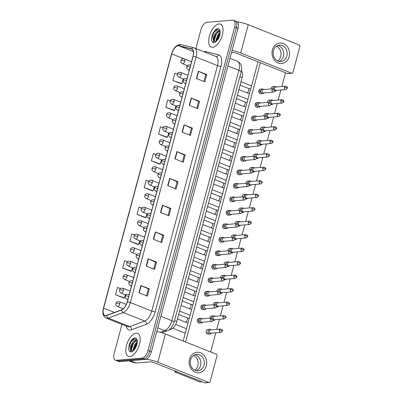 <?xml version="1.0" encoding="UTF-8"?>
<svg xmlns="http://www.w3.org/2000/svg" width="403" height="403" viewBox="0 0 403 403"><rect width="100%" height="100%" fill="white"/><g stroke="black" fill="none" stroke-linecap="round" stroke-linejoin="round"><path stroke-width="0.6" d="M241.367 71.044A7.728 3.748 111.7 0 1 242.112 77.618L176.751 321.549A7.728 3.748 111.7 0 1 171.471 329.024L168.736 330.042M129.867 356.539A12.367 5.995 -68.3 0 0 139.07 345.688A12.367 5.995 -68.3 0 0 137.569 333.362A12.367 5.995 -68.3 0 0 136.128 333.16A12.367 5.995 -68.3 0 0 126.925 344.011A12.367 5.995 -68.3 0 0 128.426 356.338A12.367 5.995 -68.3 0 0 129.867 356.539A12.367 5.995 -68.3 0 0 139.07 345.688A12.367 5.995 -68.3 0 0 137.569 333.362A12.367 5.995 -68.3 0 0 136.128 333.16A12.367 5.995 -68.3 0 0 126.925 344.011A12.367 5.995 -68.3 0 0 128.426 356.338A12.367 5.995 -68.3 0 0 129.867 356.539M212.729 47.292A12.367 5.995 -68.3 0 0 221.932 36.441A12.367 5.995 -68.3 0 0 220.431 24.115A12.367 5.995 -68.3 0 0 218.99 23.913A12.367 5.995 -68.3 0 0 209.787 34.764A12.367 5.995 -68.3 0 0 211.288 47.091A12.367 5.995 -68.3 0 0 212.729 47.292A12.367 5.995 -68.3 0 0 221.932 36.441A12.367 5.995 -68.3 0 0 220.431 24.115A12.367 5.995 -68.3 0 0 218.99 23.913A12.367 5.995 -68.3 0 0 209.787 34.764A12.367 5.995 -68.3 0 0 211.288 47.091A12.367 5.995 -68.3 0 0 212.729 47.292M105.848 315.549A8.241 3.995 111.7 0 1 104.891 315.418A8.241 3.995 111.7 0 1 103.611 308.124L171.728 53.906A8.241 3.995 111.7 0 1 178.861 45.806L191.475 49.02A8.241 3.995 111.7 0 1 191.712 49.095A8.241 3.995 111.7 0 1 192.992 56.39L127.222 301.847A8.241 3.995 111.7 0 1 121.59 309.821L106.629 315.368A8.241 3.995 111.7 0 1 105.848 315.549M105.798 315.745A8.448 4.095 -68.3 0 0 106.599 315.559L121.56 310.013A8.448 4.095 -68.3 0 0 127.333 301.837L193.102 56.38A8.448 4.095 -68.3 0 0 191.546 48.823L178.932 45.61A8.448 4.095 -68.3 0 0 171.618 53.916L103.5 308.134A8.448 4.095 -68.3 0 0 105.798 315.745M121.958 324.425L114.21 353.34A7.728 3.748 -68.3 0 0 115.409 360.176L117.082 360.841A7.728 3.748 -68.3 0 0 117.978 360.967L143.664 358.796A7.728 3.748 -68.3 0 0 149.679 351.149L236.324 27.777A7.728 3.748 -68.3 0 0 235.125 20.941A7.728 3.748 -68.3 0 0 234.224 20.815M177.37 74.081L174.872 73.21L172.912 80.514L181.305 83.789M170.202 100.871L167.693 99.994L165.739 107.304L174.126 110.573M163.054 127.665L160.515 126.784L158.56 134.088L166.948 137.358M155.916 154.465L153.341 153.568L151.382 160.873L159.774 164.142M120.497 288.553L117.454 287.495L115.495 294.8L123.887 298.069M127.539 261.723L124.633 260.706L122.673 268.015L131.066 271.284M134.607 234.899L131.806 233.921L129.852 241.226L138.239 244.5M141.695 208.079L138.985 207.137L137.03 214.441L145.418 217.716M148.798 181.269L146.163 180.353L144.203 187.657L152.596 190.926M115.409 360.176A7.728 3.748 -68.3 0 0 116.306 360.302L141.987 358.131A7.728 3.748 -68.3 0 0 148.002 350.484L234.647 27.112A7.728 3.748 -68.3 0 0 233.448 20.276A7.728 3.748 -68.3 0 0 232.551 20.15L206.87 22.321A7.728 3.748 -68.3 0 0 200.855 29.968L195.878 48.536M184.04 124.794L192.412 128.124L190.453 135.428L182.08 132.098L184.04 124.794A2.06 0.423 -165 0 1 184.312 124.91L182.358 132.209M191.213 98.01L199.591 101.339L197.631 108.644L189.259 105.314L191.213 98.01A2.06 0.423 -165 0 1 191.49 98.125L189.536 105.425M198.392 71.225L206.764 74.555L204.81 81.859L196.432 78.53L198.392 71.225A2.06 0.423 -165 0 1 198.664 71.341L196.709 78.64M162.505 205.152L170.882 208.482L168.922 215.786L160.55 212.457L162.505 205.152A2.06 0.423 -165 0 1 162.782 205.268L160.827 212.562M155.331 231.937L163.704 235.266L161.744 242.571L153.372 239.241L155.331 231.937A2.06 0.423 -165 0 1 155.603 232.052L153.649 239.352M148.153 258.721L156.525 262.051L154.571 269.355L146.193 266.025L148.153 258.721A2.06 0.423 -165 0 1 148.425 258.837L146.47 266.136M140.974 285.505L149.347 288.835L147.392 296.14L139.02 292.81L140.974 285.505A2.06 0.423 -165 0 1 141.251 285.621L139.292 292.921M176.862 151.578L185.234 154.908L183.279 162.213L174.902 158.883L176.862 151.578A2.06 0.423 -165 0 1 177.134 151.694L175.179 158.994M169.683 178.363L178.055 181.698L176.101 189.002L167.729 185.667L169.683 178.363A2.06 0.423 -165 0 1 169.96 178.484L168.001 185.778M178.055 181.698L177.078 181.778M175.234 188.654L177.083 181.758L169.96 178.484M185.234 154.908L184.257 154.994M182.413 161.87L184.262 154.974L177.134 151.694M149.347 288.835L148.369 288.921M146.526 295.797L148.375 288.896L141.251 285.621M156.525 262.051L155.548 262.131M153.704 269.013L155.553 262.111L148.425 258.837M163.704 235.266L162.721 235.347M160.883 242.228L162.726 235.327L155.603 232.052M170.882 208.482L169.9 208.563M168.056 215.439L169.905 208.542L162.782 205.268M206.764 74.555L205.787 74.636M203.943 81.517L205.792 74.615L198.664 71.341M199.591 101.339L198.608 101.42M196.765 108.301L198.614 101.4L191.49 98.125M192.412 128.124L191.43 128.209M189.586 135.086L191.435 128.184L184.312 124.91M144.203 187.657L153.16 190.78L152.495 190.957M154.223 186.806L153.16 190.78M137.03 214.441L145.987 217.565L145.317 217.741M146.994 213.786L145.987 217.565M129.852 241.226L138.808 244.349L138.143 244.525M139.765 240.767L138.808 244.349M122.673 268.015L131.63 271.133L130.965 271.31M132.537 267.748L131.63 271.133M115.495 294.8L124.451 297.918L123.786 298.094M125.308 294.729L124.451 297.918M151.382 160.873L160.339 163.991L159.674 164.167M161.457 159.825L160.339 163.991M158.56 134.088L167.517 137.206L166.852 137.383M168.686 132.849L167.517 137.206M165.739 107.304L174.69 110.422L174.025 110.598M175.915 105.868L174.69 110.422M172.912 80.514L181.869 83.638L181.204 83.814M183.143 78.887L181.869 83.638M145.337 359.461A7.728 3.748 -68.3 0 0 151.352 351.814L237.997 28.447A7.728 3.748 -68.3 0 0 236.798 21.606L235.125 20.941A7.728 3.748 -68.3 0 1 236.324 27.777L149.679 351.149A7.728 3.748 -68.3 0 1 143.664 358.796L117.978 360.967A7.728 3.748 -68.3 0 1 117.082 360.841L118.759 361.511A7.728 3.748 -68.3 0 0 119.656 361.632L145.337 359.461L141.987 358.131M211.207 329.82L211.162 329.785A2.317 1.97 85.2 0 0 210.573 329.412A2.317 1.97 85.2 0 0 209.792 329.296A2.317 1.97 85.2 0 0 208.104 330.858A2.317 1.97 85.2 0 0 209.399 333.8A2.317 1.97 85.2 0 0 210.18 333.916A2.317 1.97 85.2 0 0 211.454 333.205L211.489 333.16M219.358 330.158A1.672 1.426 85.2 0 1 220.577 329.029L210.658 329.871A1.672 1.426 85.2 0 0 210.94 333.205L220.859 332.369L222.335 331.13A1.672 0.343 15 0 0 221.6 330.626A1.672 0.343 -165 0 0 219.358 330.158A1.672 1.426 85.2 0 0 220.859 332.369M202.377 318.849L202.336 318.808A2.317 1.97 85.2 0 0 201.747 318.441A2.317 1.97 85.2 0 0 200.966 318.32A2.317 1.97 85.2 0 0 199.198 320.335A2.317 1.97 85.2 0 0 200.573 322.823A2.317 1.97 85.2 0 0 201.354 322.939A2.317 1.97 85.2 0 0 202.623 322.229L202.659 322.183M210.532 319.181A1.672 1.426 85.2 0 1 211.751 318.058L201.827 318.894A1.672 1.426 85.2 0 0 202.11 322.229L212.033 321.393L213.509 320.158A1.672 0.343 15 0 0 212.769 319.65A1.672 0.343 -165 0 0 210.532 319.181A1.672 1.426 85.2 0 0 212.033 321.393M214.819 316.335L214.779 316.295A2.317 1.97 85.2 0 0 214.189 315.927A2.317 1.97 85.2 0 0 213.409 315.806A2.317 1.97 85.2 0 0 211.716 317.368A2.317 1.97 85.2 0 0 211.63 318.068M222.975 316.667A1.672 1.426 85.2 0 0 224.476 318.879L225.952 317.645A1.672 0.343 15 0 0 225.212 317.136A1.672 0.343 -165 0 0 222.975 316.667A1.672 1.426 85.2 0 1 224.194 315.539L214.27 316.38A1.672 1.426 85.2 0 0 213.056 318.521M213.514 319.317A1.672 1.426 85.2 0 0 214.552 319.715L224.476 318.879M213.419 320.415A2.317 1.97 85.2 0 0 213.797 320.425A2.317 1.97 85.2 0 0 215.066 319.715L215.101 319.67M218.436 302.844L218.391 302.804A2.317 1.97 85.2 0 0 217.801 302.436A2.317 1.97 85.2 0 0 217.021 302.315A2.317 1.97 85.2 0 0 215.333 303.877A2.317 1.97 85.2 0 0 215.242 304.577M226.587 303.177A1.672 1.426 85.2 0 0 228.088 305.388L229.564 304.154A1.672 0.343 15 0 0 228.828 303.645A1.672 0.343 -165 0 0 226.587 303.177A1.672 1.426 85.2 0 1 227.806 302.049L217.887 302.89A1.672 1.426 85.2 0 0 216.673 305.031M217.131 305.832A1.672 1.426 85.2 0 0 218.169 306.225L228.088 305.388M217.031 306.925A2.317 1.97 85.2 0 0 217.413 306.935A2.317 1.97 85.2 0 0 218.683 306.225L218.718 306.179M222.048 289.354L222.008 289.314A2.317 1.97 85.2 0 0 221.418 288.946A2.317 1.97 85.2 0 0 220.637 288.825A2.317 1.97 85.2 0 0 218.945 290.387A2.317 1.97 85.2 0 0 218.859 291.087M230.204 289.686A1.672 1.426 85.2 0 0 231.705 291.898L233.181 290.664A1.672 0.343 15 0 0 232.44 290.155A1.672 0.343 -165 0 0 230.204 289.686A1.672 1.426 85.2 0 1 231.423 288.558L221.499 289.399A1.672 1.426 85.2 0 0 220.285 291.54M220.748 292.341A1.672 1.426 85.2 0 0 221.781 292.734L231.705 291.898M220.648 293.434A2.317 1.97 85.2 0 0 221.025 293.444A2.317 1.97 85.2 0 0 222.295 292.734L222.33 292.689M225.665 275.864L225.62 275.823A2.317 1.97 85.2 0 0 225.03 275.456A2.317 1.97 85.2 0 0 224.249 275.335A2.317 1.97 85.2 0 0 222.562 276.896A2.317 1.97 85.2 0 0 222.471 277.596M233.816 276.196A1.672 1.426 85.2 0 0 235.322 278.408L236.798 277.173A1.672 0.343 15 0 0 236.057 276.665A1.672 0.343 -165 0 0 233.816 276.196A1.672 1.426 85.2 0 1 235.04 275.073L225.116 275.909A1.672 1.426 85.2 0 0 223.902 278.05M224.36 278.851A1.672 1.426 85.2 0 0 225.398 279.244L235.322 278.408M224.259 279.944A2.317 1.97 85.2 0 0 224.642 279.954A2.317 1.97 85.2 0 0 225.912 279.244L225.947 279.198M205.993 305.358L205.948 305.318A2.317 1.97 85.2 0 0 205.359 304.95A2.317 1.97 85.2 0 0 204.578 304.829A2.317 1.97 85.2 0 0 202.81 306.844A2.317 1.97 85.2 0 0 204.185 309.333A2.317 1.97 85.2 0 0 204.971 309.449A2.317 1.97 85.2 0 0 206.24 308.738L206.276 308.693M214.144 305.691A1.672 1.426 85.2 0 1 215.368 304.567L205.444 305.403A1.672 1.426 85.2 0 0 205.726 308.738L215.645 307.902L217.126 306.668A1.672 0.343 15 0 0 216.386 306.159A1.672 0.343 -165 0 0 214.144 305.691A1.672 1.426 85.2 0 0 215.645 307.902M209.605 291.868L209.565 291.827A2.317 1.97 85.2 0 0 208.976 291.46A2.317 1.97 85.2 0 0 208.195 291.339A2.317 1.97 85.2 0 0 206.427 293.354A2.317 1.97 85.2 0 0 207.802 295.842A2.317 1.97 85.2 0 0 208.583 295.963A2.317 1.97 85.2 0 0 209.852 295.248L209.887 295.203M217.761 292.2A1.672 1.426 85.2 0 1 218.98 291.077L209.056 291.913A1.672 1.426 85.2 0 0 209.338 295.253L219.262 294.412L220.738 293.177A1.672 0.343 15 0 0 219.998 292.669A1.672 0.343 -165 0 0 217.761 292.2A1.672 1.426 85.2 0 0 219.262 294.412M213.222 278.377L213.182 278.342A2.317 1.97 85.2 0 0 212.593 277.969A2.317 1.97 85.2 0 0 211.807 277.848A2.317 1.97 85.2 0 0 210.039 279.863A2.317 1.97 85.2 0 0 211.414 282.352A2.317 1.97 85.2 0 0 212.2 282.473A2.317 1.97 85.2 0 0 213.469 281.757L213.504 281.712M221.373 278.715A1.672 1.426 85.2 0 1 222.597 277.586L212.673 278.423A1.672 1.426 85.2 0 0 212.955 281.762L222.879 280.921L224.355 279.687A1.672 0.343 15 0 0 223.615 279.178A1.672 0.343 -165 0 0 221.373 278.715A1.672 1.426 85.2 0 0 222.879 280.921M131.741 344.036A5.823 2.821 -68.3 0 0 131.927 350.675L132.255 350.776C132.406 351.275 133.448 350.237 135.398 347.658C136.783 344.852 137.272 342.555 136.864 340.767L134.834 338.676L130.285 342.303L129.167 344.656L128.728 349.824L129.252 350.751C130.421 351.93 131.489 350.806 130.496 349.633C130.234 348.142 130.648 346.273 131.741 344.036C133.061 341.608 134.567 340.283 136.269 340.061L136.627 340.082M133.252 350.298L133.181 349.245L135.101 343.915L137 341.88M133.841 349.779L134.028 348.147L135.408 344.741L136.97 342.726M131.927 350.675L131.187 348.449L132.748 343.683L136.733 340.339M129.167 344.656L130.35 342.187M131.323 347.305L132.859 343.502M133.982 348.358L135.519 344.56M128.728 349.824L128.663 348.761L131.03 341.759L133.695 338.893M131.323 349.764L133.685 342.817L135.116 341.009M134.103 349.507L136.939 343.039M214.603 34.789A5.823 2.821 -68.3 0 0 214.789 41.428L215.121 41.529C215.267 42.028 216.315 40.99 218.26 38.411C219.645 35.6 220.134 33.308 219.726 31.52L217.696 29.429L213.147 33.051L212.028 35.409L211.59 40.577L212.119 41.504C213.288 42.683 214.351 41.559 213.358 40.381C213.096 38.89 213.509 37.026 214.603 34.789C215.922 32.361 217.429 31.031 219.131 30.809L219.489 30.83M216.119 41.051L216.043 39.998L217.963 34.668L219.862 32.633M216.708 40.532L216.89 38.9L218.27 35.494L219.831 33.479M214.789 41.428L214.048 39.202L215.61 34.436L219.595 31.091M212.028 35.409L213.212 32.94M214.184 38.053L215.721 34.255M216.844 39.111L218.381 35.313M211.59 40.577L211.525 39.514L213.892 32.512L216.557 29.646M214.184 40.517L216.552 33.57L217.978 31.761M216.965 40.26L219.801 33.787M206.291 365.853A10.302 8.76 -94.8 0 1 195.309 372.261A10.302 8.76 -94.8 0 1 189.546 359.194A10.302 8.76 -94.8 0 1 200.528 352.781A10.302 8.76 -94.8 0 1 206.291 365.853M190.594 359.909A8.241 7.007 85.2 0 0 197.989 370.79A8.241 7.007 85.2 0 0 203.994 365.239A8.241 7.007 85.2 0 0 196.599 354.363A8.241 7.007 85.2 0 0 190.594 359.909M200.563 365.531A8.241 7.007 -94.8 0 1 196.251 370.684A8.241 7.007 -94.8 0 0 200.563 365.531A8.241 7.007 -94.8 0 0 194.906 354.761A8.241 7.007 -94.8 0 1 200.563 365.531M145.931 359.34A10.302 2.121 15 0 1 157.835 362.206L208.704 382.442A1.29 1.093 85.2 0 0 210.079 381.641L216.995 355.829A1.29 1.093 85.2 0 0 216.275 354.197L165.401 333.961L157.835 362.206M156.787 331.523A10.302 2.121 15 0 1 165.401 333.961M209.142 382.507L205.087 382.85A1.29 1.093 -94.8 0 1 204.648 382.785L153.78 362.549A2.574 0.529 -165 0 0 150.334 361.834L136.199 363.027A1.29 0.625 111.7 0 1 136.088 363.017L131.705 361.899A1.29 0.625 111.7 0 1 131.665 361.889A1.29 0.625 111.7 0 1 131.63 361.874M289.158 56.606A10.302 8.76 -94.8 0 1 278.171 63.014A10.302 8.76 -94.8 0 1 272.408 49.947A10.302 8.76 -94.8 0 1 283.39 43.534A10.302 8.76 -94.8 0 1 289.158 56.606M273.456 50.662A8.241 7.007 85.2 0 0 280.851 61.543A8.241 7.007 85.2 0 0 286.855 55.992A8.241 7.007 85.2 0 0 279.465 45.116A8.241 7.007 85.2 0 0 273.456 50.662M283.425 56.284A8.241 7.007 -94.8 0 1 279.113 61.437A8.241 7.007 -94.8 0 0 283.425 56.284A8.241 7.007 -94.8 0 0 277.768 45.509A8.241 7.007 -94.8 0 1 283.425 56.284M232.083 50.521A10.302 2.121 15 0 1 240.697 52.959L291.57 73.195A1.29 1.093 85.2 0 0 292.941 72.394L299.857 46.582A1.29 1.093 85.2 0 0 299.137 44.95L248.263 24.714L240.697 52.959M237.337 21.933A10.302 2.121 15 0 1 248.263 24.714M292.004 73.26L287.949 73.603A1.29 1.093 -94.8 0 1 287.515 73.537L236.642 53.302A2.574 0.529 -165 0 0 233.196 52.586L231.493 52.728M262.801 93.612L260.897 93.773A2.317 1.97 -94.8 0 1 258.817 90.71A2.317 1.97 -94.8 0 1 260.509 89.154L262.413 88.992A2.317 1.97 85.2 0 0 260.645 91.002A2.317 1.97 85.2 0 0 262.021 93.491A2.317 1.97 85.2 0 0 262.801 93.612A2.317 1.97 85.2 0 0 264.076 92.897L264.106 92.856M259.189 107.102L257.28 107.263A2.317 1.97 -94.8 0 1 255.205 104.201A2.317 1.97 -94.8 0 1 256.892 102.639L258.797 102.483A2.317 1.97 85.2 0 0 257.028 104.493A2.317 1.97 85.2 0 0 258.409 106.981A2.317 1.97 85.2 0 0 259.189 107.102A2.317 1.97 85.2 0 0 260.459 106.387L260.494 106.347M255.573 120.593L253.668 120.754A2.317 1.97 -94.8 0 1 251.588 117.691A2.317 1.97 -94.8 0 1 253.275 116.129L255.185 115.968A2.317 1.97 85.2 0 0 253.416 117.983A2.317 1.97 85.2 0 0 254.792 120.472A2.317 1.97 85.2 0 0 255.573 120.593A2.317 1.97 85.2 0 0 256.842 119.877L256.877 119.832M251.961 134.083L250.051 134.244A2.317 1.97 -94.8 0 1 247.976 131.182A2.317 1.97 -94.8 0 1 249.664 129.62L251.568 129.459A2.317 1.97 85.2 0 0 249.8 131.474A2.317 1.97 85.2 0 0 251.175 133.962A2.317 1.97 85.2 0 0 251.961 134.083A2.317 1.97 85.2 0 0 253.23 133.368L253.265 133.322M248.344 147.569L246.44 147.73A2.317 1.97 -94.8 0 1 244.359 144.672A2.317 1.97 -94.8 0 1 246.047 143.11L247.956 142.949A2.317 1.97 85.2 0 0 246.188 144.964A2.317 1.97 85.2 0 0 247.563 147.453A2.317 1.97 85.2 0 0 248.344 147.569A2.317 1.97 85.2 0 0 249.613 146.858L249.648 146.813M244.732 161.059L242.823 161.22A2.317 1.97 -94.8 0 1 240.747 158.162A2.317 1.97 -94.8 0 1 242.435 156.601L244.339 156.44A2.317 1.97 85.2 0 0 242.571 158.455A2.317 1.97 85.2 0 0 243.946 160.943A2.317 1.97 85.2 0 0 244.732 161.059A2.317 1.97 85.2 0 0 246.001 160.349L246.037 160.303M271.169 88.897A2.317 1.97 -94.8 0 1 271.259 88.197A2.317 1.97 -94.8 0 1 272.947 86.635L274.856 86.474A2.317 1.97 85.2 0 0 273.169 88.035A2.317 1.97 85.2 0 0 273.078 88.736M267.557 102.387A2.317 1.97 -94.8 0 1 267.647 101.687A2.317 1.97 -94.8 0 1 269.335 100.125L271.239 99.964A2.317 1.97 85.2 0 0 269.552 101.526A2.317 1.97 85.2 0 0 269.461 102.226M263.94 115.878A2.317 1.97 -94.8 0 1 264.03 115.177A2.317 1.97 -94.8 0 1 265.718 113.616L267.627 113.455A2.317 1.97 85.2 0 0 265.935 115.016A2.317 1.97 85.2 0 0 265.849 115.716M260.328 129.368A2.317 1.97 -94.8 0 1 260.419 128.668A2.317 1.97 -94.8 0 1 262.106 127.106L264.01 126.945A2.317 1.97 85.2 0 0 262.323 128.507A2.317 1.97 85.2 0 0 262.232 129.207M256.711 142.858A2.317 1.97 -94.8 0 1 256.802 142.158A2.317 1.97 -94.8 0 1 258.489 140.597L260.398 140.435A2.317 1.97 85.2 0 0 258.706 141.997A2.317 1.97 85.2 0 0 258.62 142.697M253.099 156.349A2.317 1.97 -94.8 0 1 253.185 155.649A2.317 1.97 -94.8 0 1 254.877 154.087L256.782 153.926A2.317 1.97 85.2 0 0 255.094 155.487A2.317 1.97 85.2 0 0 255.003 156.188M241.115 174.549L239.211 174.711A2.317 1.97 -94.8 0 1 237.13 171.653A2.317 1.97 -94.8 0 1 238.818 170.091L240.727 169.93A2.317 1.97 85.2 0 0 238.959 171.945A2.317 1.97 85.2 0 0 240.334 174.434A2.317 1.97 85.2 0 0 241.115 174.549A2.317 1.97 85.2 0 0 242.384 173.839L242.42 173.794M237.503 188.04L235.594 188.201A2.317 1.97 -94.8 0 1 233.513 185.143A2.317 1.97 -94.8 0 1 235.206 183.582L237.11 183.42A2.317 1.97 85.2 0 0 235.342 185.435A2.317 1.97 85.2 0 0 236.717 187.924A2.317 1.97 85.2 0 0 237.503 188.04A2.317 1.97 85.2 0 0 238.772 187.33L238.808 187.284M233.886 201.53L231.982 201.691A2.317 1.97 -94.8 0 1 229.901 198.634A2.317 1.97 -94.8 0 1 231.589 197.072L233.493 196.911A2.317 1.97 85.2 0 0 231.73 198.921A2.317 1.97 85.2 0 0 233.105 201.414A2.317 1.97 85.2 0 0 233.886 201.53A2.317 1.97 85.2 0 0 235.156 200.82L235.191 200.775M230.269 215.021L228.365 215.182A2.317 1.97 -94.8 0 1 226.285 212.124A2.317 1.97 -94.8 0 1 227.977 210.562L229.881 210.401A2.317 1.97 85.2 0 0 228.113 212.411A2.317 1.97 85.2 0 0 229.488 214.9A2.317 1.97 85.2 0 0 230.269 215.021A2.317 1.97 85.2 0 0 231.544 214.31L231.579 214.265M226.657 228.511L224.753 228.672A2.317 1.97 -94.8 0 1 222.673 225.615A2.317 1.97 -94.8 0 1 224.36 224.053L226.264 223.892A2.317 1.97 85.2 0 0 224.496 225.902A2.317 1.97 85.2 0 0 225.876 228.39A2.317 1.97 85.2 0 0 226.657 228.511A2.317 1.97 85.2 0 0 227.927 227.801L227.962 227.755M249.482 169.834A2.317 1.97 -94.8 0 1 249.573 169.139A2.317 1.97 -94.8 0 1 251.26 167.577L253.17 167.416A2.317 1.97 85.2 0 0 251.477 168.978A2.317 1.97 85.2 0 0 251.391 169.678M245.87 183.325A2.317 1.97 -94.8 0 1 245.956 182.63A2.317 1.97 -94.8 0 1 247.649 181.068L249.553 180.907A2.317 1.97 85.2 0 0 247.865 182.468A2.317 1.97 85.2 0 0 247.774 183.164M242.253 196.815A2.317 1.97 -94.8 0 1 242.344 196.115A2.317 1.97 -94.8 0 1 244.032 194.558L245.936 194.397A2.317 1.97 85.2 0 0 244.248 195.954A2.317 1.97 85.2 0 0 244.158 196.654M238.641 210.306A2.317 1.97 -94.8 0 1 238.727 209.605A2.317 1.97 -94.8 0 1 240.42 208.049L242.324 207.888A2.317 1.97 85.2 0 0 240.636 209.444A2.317 1.97 85.2 0 0 240.546 210.144M235.025 223.796A2.317 1.97 -94.8 0 1 235.115 223.096A2.317 1.97 -94.8 0 1 236.803 221.534L238.707 221.378A2.317 1.97 85.2 0 0 237.019 222.935A2.317 1.97 85.2 0 0 236.929 223.635M223.04 242.001L221.136 242.163A2.317 1.97 -94.8 0 1 219.056 239.105A2.317 1.97 -94.8 0 1 220.743 237.543L222.652 237.382A2.317 1.97 85.2 0 0 220.884 239.392A2.317 1.97 85.2 0 0 222.26 241.881A2.317 1.97 85.2 0 0 223.04 242.001A2.317 1.97 85.2 0 0 224.31 241.291L224.345 241.246M219.428 255.492L217.519 255.653A2.317 1.97 -94.8 0 1 215.444 252.59A2.317 1.97 -94.8 0 1 217.131 251.034L219.036 250.873A2.317 1.97 85.2 0 0 217.267 252.883A2.317 1.97 85.2 0 0 218.643 255.371A2.317 1.97 85.2 0 0 219.428 255.492A2.317 1.97 85.2 0 0 220.698 254.777L220.733 254.736M215.812 268.982L213.907 269.144A2.317 1.97 -94.8 0 1 211.827 266.081A2.317 1.97 -94.8 0 1 213.514 264.524L215.424 264.363A2.317 1.97 85.2 0 0 213.655 266.373A2.317 1.97 85.2 0 0 215.031 268.861A2.317 1.97 85.2 0 0 215.812 268.982A2.317 1.97 85.2 0 0 217.081 268.267L217.116 268.227M231.408 237.286A2.317 1.97 -94.8 0 1 231.498 236.586A2.317 1.97 -94.8 0 1 233.186 235.025L235.095 234.863A2.317 1.97 85.2 0 0 233.408 236.425A2.317 1.97 85.2 0 0 233.317 237.125M227.796 250.777A2.317 1.97 -94.8 0 1 227.886 250.077A2.317 1.97 -94.8 0 1 229.574 248.515L231.478 248.354A2.317 1.97 85.2 0 0 229.791 249.915A2.317 1.97 85.2 0 0 229.7 250.616M212.2 282.473L210.29 282.634A2.317 1.97 -94.8 0 1 208.215 279.571A2.317 1.97 -94.8 0 1 209.903 278.01L211.807 277.848M208.583 295.963L206.679 296.124A2.317 1.97 -94.8 0 1 204.598 293.062A2.317 1.97 -94.8 0 1 206.286 291.5L208.195 291.339M204.971 309.449L203.062 309.61A2.317 1.97 -94.8 0 1 200.981 306.552A2.317 1.97 -94.8 0 1 202.674 304.99L204.578 304.829M220.567 277.758A2.317 1.97 -94.8 0 1 220.658 277.057A2.317 1.97 -94.8 0 1 222.345 275.496L224.249 275.335M216.95 291.248A2.317 1.97 -94.8 0 1 217.041 290.548A2.317 1.97 -94.8 0 1 218.728 288.986L220.637 288.825M213.338 304.739A2.317 1.97 -94.8 0 1 213.424 304.038A2.317 1.97 -94.8 0 1 215.116 302.477L217.021 302.315M209.721 318.229A2.317 1.97 -94.8 0 1 209.812 317.529A2.317 1.97 -94.8 0 1 211.499 315.967L213.409 315.806M224.179 264.267A2.317 1.97 -94.8 0 1 224.27 263.567A2.317 1.97 -94.8 0 1 225.957 262.005L227.866 261.844A2.317 1.97 85.2 0 0 226.174 263.406A2.317 1.97 85.2 0 0 226.088 264.106M201.354 322.939L199.45 323.1A2.317 1.97 -94.8 0 1 197.369 320.042A2.317 1.97 -94.8 0 1 199.057 318.481L200.966 318.32M210.18 333.916L208.275 334.077A2.317 1.97 -94.8 0 1 206.195 331.019A2.317 1.97 -94.8 0 1 207.888 329.458L209.792 329.296M207.263 332.747A2.317 1.97 -94.8 0 1 206.87 333.558M276.468 46.209A8.241 7.007 -94.8 0 1 280.72 56.511A8.241 7.007 -94.8 0 1 277.712 60.964M193.606 355.456A8.241 7.007 -94.8 0 1 197.858 365.758A8.241 7.007 -94.8 0 1 194.851 370.216M255.593 103.39A2.317 1.97 -94.8 0 1 256.268 105.929M248.364 130.371A2.317 1.97 -94.8 0 1 249.039 132.909M241.135 157.351A2.317 1.97 -94.8 0 1 241.81 159.89M233.906 184.332A2.317 1.97 -94.8 0 1 234.581 186.871M226.677 211.308A2.317 1.97 -94.8 0 1 227.352 213.852M215.832 251.779A2.317 1.97 -94.8 0 1 216.507 254.318M208.603 278.76A2.317 1.97 -94.8 0 1 209.278 281.299M201.374 305.741A2.317 1.97 -94.8 0 1 202.049 308.28M197.762 319.231A2.317 1.97 -94.8 0 1 198.432 321.77M202.145 381.787L200.004 381.968L174.882 371.979L175.129 371.042M183.174 341.029L257.996 61.795M204.991 292.251A2.317 1.97 -94.8 0 1 205.661 294.789M212.22 265.27A2.317 1.97 -94.8 0 1 212.895 267.809M219.449 238.289A2.317 1.97 -94.8 0 1 220.124 240.828M223.061 224.798A2.317 1.97 -94.8 0 1 223.736 227.337M230.289 197.823A2.317 1.97 -94.8 0 1 230.964 200.362M237.523 170.842A2.317 1.97 -94.8 0 1 238.193 173.381M244.752 143.861A2.317 1.97 -94.8 0 1 245.422 146.4M251.981 116.88A2.317 1.97 -94.8 0 1 252.656 119.419M259.21 89.899A2.317 1.97 -94.8 0 1 259.885 92.438M285.505 72.736L281.808 86.534M280.886 89.975L278.191 100.025M277.269 103.465L274.579 113.515M273.657 116.951L270.962 127.005M270.04 130.441L267.345 140.496M266.428 143.931L263.733 153.986M262.811 157.422L260.116 167.477M259.194 170.912L256.504 180.962M255.583 184.403L252.888 194.453M251.966 197.893L249.276 207.943M248.354 211.384L245.659 221.433M244.737 224.874L242.047 234.924M241.125 238.364L238.43 248.414M237.508 251.855L234.818 261.905M233.896 265.345L231.201 275.395M230.279 278.831L227.584 288.886M226.667 292.321L223.972 302.376M223.05 305.812L220.355 315.866M219.434 319.302L216.743 329.357M215.822 332.792L210.683 351.97M185.561 341.981L260.383 62.747M174.882 371.979L177.023 371.798M229.277 262.373L229.236 262.333A2.317 1.97 85.2 0 0 228.647 261.965A2.317 1.97 85.2 0 0 227.866 261.844M237.432 262.706A1.672 1.426 85.2 0 0 238.934 264.917L240.41 263.683A1.672 0.343 15 0 0 239.669 263.174A1.672 0.343 -165 0 0 237.432 262.706A1.672 1.426 85.2 0 1 238.652 261.582L228.728 262.418A1.672 1.426 85.2 0 0 227.514 264.559M227.977 265.36A1.672 1.426 85.2 0 0 229.01 265.753L238.934 264.917M227.876 266.454A2.317 1.97 85.2 0 0 228.254 266.464A2.317 1.97 85.2 0 0 229.524 265.753L229.559 265.708M232.894 248.883L232.853 248.842A2.317 1.97 85.2 0 0 232.264 248.475A2.317 1.97 85.2 0 0 231.478 248.354M241.044 249.215A1.672 1.426 85.2 0 0 242.551 251.427L244.027 250.192A1.672 0.343 15 0 0 243.286 249.684A1.672 0.343 -165 0 0 241.044 249.215A1.672 1.426 85.2 0 1 242.268 248.092L232.345 248.928A1.672 1.426 85.2 0 0 231.131 251.069M231.589 251.87A1.672 1.426 85.2 0 0 232.627 252.268L242.551 251.427M231.488 252.963A2.317 1.97 85.2 0 0 231.871 252.978A2.317 1.97 85.2 0 0 233.141 252.263L233.176 252.218M236.506 235.392L236.465 235.357A2.317 1.97 85.2 0 0 235.876 234.984A2.317 1.97 85.2 0 0 235.095 234.863M244.661 235.73A1.672 1.426 85.2 0 0 246.162 237.936L247.638 236.702A1.672 0.343 15 0 0 246.903 236.193A1.672 0.343 -165 0 0 244.661 235.73A1.672 1.426 85.2 0 1 245.88 234.601L235.962 235.438A1.672 1.426 85.2 0 0 234.742 237.584M235.206 238.38A1.672 1.426 85.2 0 0 236.244 238.778L246.162 237.936M235.105 239.473A2.317 1.97 85.2 0 0 235.483 239.488A2.317 1.97 85.2 0 0 236.752 238.772L236.788 238.727M216.834 264.887L216.794 264.852A2.317 1.97 85.2 0 0 216.204 264.479A2.317 1.97 85.2 0 0 215.424 264.363M224.99 265.224A1.672 1.426 85.2 0 1 226.209 264.096L216.29 264.932A1.672 1.426 85.2 0 0 216.572 268.272L226.491 267.431L227.967 266.197A1.672 0.343 15 0 0 227.232 265.688A1.672 0.343 -165 0 0 224.99 265.224A1.672 1.426 85.2 0 0 226.491 267.431M220.451 251.396L220.411 251.361A2.317 1.97 85.2 0 0 219.821 250.988A2.317 1.97 85.2 0 0 219.036 250.873M228.607 251.734A1.672 1.426 85.2 0 1 229.826 250.606L219.902 251.442A1.672 1.426 85.2 0 0 220.184 254.782L230.108 253.94L231.584 252.706A1.672 0.343 15 0 0 230.843 252.197A1.672 0.343 -165 0 0 228.607 251.734A1.672 1.426 85.2 0 0 230.108 253.94M224.063 237.906L224.023 237.871A2.317 1.97 85.2 0 0 223.433 237.498A2.317 1.97 85.2 0 0 222.652 237.382M232.219 238.244A1.672 1.426 85.2 0 1 233.438 237.115L223.519 237.951A1.672 1.426 85.2 0 0 223.801 241.291L233.72 240.45L235.196 239.216A1.672 0.343 15 0 0 234.46 238.712A1.672 0.343 -165 0 0 232.219 238.244A1.672 1.426 85.2 0 0 233.72 240.45M240.123 221.902L240.082 221.867A2.317 1.97 85.2 0 0 239.493 221.494A2.317 1.97 85.2 0 0 238.707 221.378M248.278 222.239A1.672 1.426 85.2 0 0 249.779 224.446L251.255 223.212A1.672 0.343 15 0 0 250.515 222.703A1.672 0.343 -165 0 0 248.278 222.239A1.672 1.426 85.2 0 1 249.497 221.111L239.573 221.947A1.672 1.426 85.2 0 0 238.359 224.093M238.818 224.889A1.672 1.426 85.2 0 0 239.856 225.287L249.779 224.446M238.722 225.987A2.317 1.97 85.2 0 0 239.1 225.997A2.317 1.97 85.2 0 0 240.369 225.282L240.405 225.242M243.734 208.411L243.694 208.376A2.317 1.97 85.2 0 0 243.105 208.003A2.317 1.97 85.2 0 0 242.324 207.888M251.89 208.749A1.672 1.426 85.2 0 0 253.391 210.955L254.867 209.721A1.672 0.343 15 0 0 254.132 209.212A1.672 0.343 -165 0 0 251.89 208.749A1.672 1.426 85.2 0 1 253.109 207.621L243.19 208.457A1.672 1.426 85.2 0 0 241.976 210.603M242.435 211.399A1.672 1.426 85.2 0 0 243.472 211.797L253.391 210.955M242.334 212.497A2.317 1.97 85.2 0 0 242.712 212.507A2.317 1.97 85.2 0 0 243.986 211.792L244.017 211.751M247.351 194.921L247.311 194.886A2.317 1.97 85.2 0 0 246.722 194.513A2.317 1.97 85.2 0 0 245.936 194.397M255.507 195.259A1.672 1.426 85.2 0 0 257.008 197.465L258.484 196.231A1.672 0.343 15 0 0 257.744 195.722A1.672 0.343 -165 0 0 255.507 195.259A1.672 1.426 85.2 0 1 256.726 194.13L246.802 194.966A1.672 1.426 85.2 0 0 245.588 197.112M246.047 197.908A1.672 1.426 85.2 0 0 247.084 198.306L257.008 197.465M245.951 199.006A2.317 1.97 85.2 0 0 246.329 199.017A2.317 1.97 85.2 0 0 247.598 198.301L247.633 198.261M250.968 181.431L250.923 181.395A2.317 1.97 85.2 0 0 250.334 181.023A2.317 1.97 85.2 0 0 249.553 180.907M259.119 181.768A1.672 1.426 85.2 0 0 260.62 183.98L262.096 182.74A1.672 0.343 15 0 0 261.361 182.237A1.672 0.343 -165 0 0 259.119 181.768A1.672 1.426 85.2 0 1 260.338 180.64L250.419 181.481A1.672 1.426 85.2 0 0 249.205 183.622M249.664 184.418A1.672 1.426 85.2 0 0 250.701 184.816L260.62 183.98M249.563 185.516A2.317 1.97 85.2 0 0 249.941 185.526A2.317 1.97 85.2 0 0 251.215 184.816L251.25 184.77M254.58 167.94L254.54 167.905A2.317 1.97 85.2 0 0 253.95 167.532A2.317 1.97 85.2 0 0 253.17 167.416M262.736 168.278A1.672 1.426 85.2 0 0 264.237 170.489L265.713 169.25A1.672 0.343 15 0 0 264.973 168.746A1.672 0.343 -165 0 0 262.736 168.278A1.672 1.426 85.2 0 1 263.955 167.149L254.031 167.991A1.672 1.426 85.2 0 0 252.817 170.131M253.28 170.927A1.672 1.426 85.2 0 0 254.313 171.325L264.237 170.489M253.18 172.026A2.317 1.97 85.2 0 0 253.558 172.036A2.317 1.97 85.2 0 0 254.827 171.325L254.862 171.28M227.68 224.416L227.64 224.38A2.317 1.97 85.2 0 0 227.05 224.008A2.317 1.97 85.2 0 0 226.264 223.892M235.836 224.753A1.672 1.426 85.2 0 1 237.055 223.625L227.131 224.466A1.672 1.426 85.2 0 0 227.413 227.801L237.337 226.965L238.813 225.725A1.672 0.343 15 0 0 238.072 225.222A1.672 0.343 -165 0 0 235.836 224.753A1.672 1.426 85.2 0 0 237.337 226.965M231.297 210.925L231.251 210.89A2.317 1.97 85.2 0 0 230.662 210.517A2.317 1.97 85.2 0 0 229.881 210.401M239.447 211.263A1.672 1.426 85.2 0 1 240.667 210.134L230.748 210.976A1.672 1.426 85.2 0 0 231.03 214.31L240.949 213.474L242.425 212.235A1.672 0.343 15 0 0 241.689 211.731A1.672 0.343 -165 0 0 239.447 211.263A1.672 1.426 85.2 0 0 240.949 213.474M234.909 197.44L234.868 197.399A2.317 1.97 85.2 0 0 234.279 197.027A2.317 1.97 85.2 0 0 233.493 196.911M243.064 197.772A1.672 1.426 85.2 0 1 244.283 196.644L234.36 197.485A1.672 1.426 85.2 0 0 234.642 200.82L244.566 199.984L246.042 198.75A1.672 0.343 15 0 0 245.301 198.241A1.672 0.343 -165 0 0 243.064 197.772A1.672 1.426 85.2 0 0 244.566 199.984M238.526 183.949L238.48 183.909A2.317 1.97 85.2 0 0 237.891 183.541A2.317 1.97 85.2 0 0 237.11 183.42M246.676 184.282A1.672 1.426 85.2 0 1 247.895 183.153L237.977 183.995A1.672 1.426 85.2 0 0 238.259 187.33L248.177 186.493L249.653 185.259A1.672 0.343 15 0 0 248.918 184.75A1.672 0.343 -165 0 0 246.676 184.282A1.672 1.426 85.2 0 0 248.177 186.493M242.138 170.459L242.097 170.419A2.317 1.97 85.2 0 0 241.508 170.051A2.317 1.97 85.2 0 0 240.727 169.93M250.293 170.791A1.672 1.426 85.2 0 1 251.512 169.663L241.588 170.504A1.672 1.426 85.2 0 0 241.871 173.839L251.794 173.003L253.27 171.769A1.672 0.343 15 0 0 252.53 171.26A1.672 0.343 -165 0 0 250.293 170.791A1.672 1.426 85.2 0 0 251.794 173.003M258.197 154.45L258.152 154.414A2.317 1.97 85.2 0 0 257.562 154.042A2.317 1.97 85.2 0 0 256.782 153.926M266.348 154.787A1.672 1.426 85.2 0 0 267.849 156.999L269.33 155.76A1.672 0.343 15 0 0 268.589 155.256A1.672 0.343 -165 0 0 266.348 154.787A1.672 1.426 85.2 0 1 267.567 153.659L257.648 154.5A1.672 1.426 85.2 0 0 256.434 156.641M256.892 157.437A1.672 1.426 85.2 0 0 257.93 157.835L267.849 156.999M256.792 158.535A2.317 1.97 85.2 0 0 257.174 158.545A2.317 1.97 85.2 0 0 258.444 157.835L258.479 157.79M261.809 140.964L261.769 140.924A2.317 1.97 85.2 0 0 261.179 140.556A2.317 1.97 85.2 0 0 260.398 140.435M269.965 141.297A1.672 1.426 85.2 0 0 271.466 143.508L272.942 142.274A1.672 0.343 15 0 0 272.201 141.765A1.672 0.343 -165 0 0 269.965 141.297A1.672 1.426 85.2 0 1 271.184 140.168L261.26 141.01A1.672 1.426 85.2 0 0 260.046 143.151M260.509 143.952A1.672 1.426 85.2 0 0 261.542 144.345L271.466 143.508M260.409 145.045A2.317 1.97 85.2 0 0 260.786 145.055A2.317 1.97 85.2 0 0 262.056 144.345L262.091 144.299M265.426 127.474L265.381 127.434A2.317 1.97 85.2 0 0 264.791 127.066A2.317 1.97 85.2 0 0 264.01 126.945M273.577 127.806A1.672 1.426 85.2 0 0 275.083 130.018L276.559 128.784A1.672 0.343 15 0 0 275.818 128.275A1.672 0.343 -165 0 0 273.577 127.806A1.672 1.426 85.2 0 1 274.801 126.678L264.877 127.519A1.672 1.426 85.2 0 0 263.663 129.66M264.121 130.461A1.672 1.426 85.2 0 0 265.159 130.854L275.083 130.018M264.02 131.554A2.317 1.97 85.2 0 0 264.403 131.564A2.317 1.97 85.2 0 0 265.673 130.854L265.708 130.809M269.038 113.984L268.997 113.943A2.317 1.97 85.2 0 0 268.408 113.575A2.317 1.97 85.2 0 0 267.627 113.455M277.193 114.316A1.672 1.426 85.2 0 0 278.695 116.527L280.171 115.293A1.672 0.343 15 0 0 279.435 114.784A1.672 0.343 -165 0 0 277.193 114.316A1.672 1.426 85.2 0 1 278.413 113.188L268.489 114.029A1.672 1.426 85.2 0 0 267.275 116.17M267.738 116.971A1.672 1.426 85.2 0 0 268.771 117.364L278.695 116.527M267.637 118.064A2.317 1.97 85.2 0 0 268.015 118.074A2.317 1.97 85.2 0 0 269.285 117.364L269.32 117.318M272.655 100.493L272.614 100.453A2.317 1.97 85.2 0 0 272.025 100.085A2.317 1.97 85.2 0 0 271.239 99.964M280.81 100.826A1.672 1.426 85.2 0 0 282.312 103.037L283.788 101.803A1.672 0.343 15 0 0 283.047 101.294A1.672 0.343 -165 0 0 280.81 100.826A1.672 1.426 85.2 0 1 282.029 99.702L272.106 100.538A1.672 1.426 85.2 0 0 270.892 102.679M271.35 103.48A1.672 1.426 85.2 0 0 272.388 103.873L282.312 103.037M271.249 104.573A2.317 1.97 85.2 0 0 271.632 104.584A2.317 1.97 85.2 0 0 272.902 103.873L272.937 103.828M276.267 87.003L276.226 86.962A2.317 1.97 85.2 0 0 275.637 86.595A2.317 1.97 85.2 0 0 274.856 86.474M284.422 87.335A1.672 1.426 85.2 0 0 285.923 89.547L287.399 88.312A1.672 0.343 15 0 0 286.664 87.804A1.672 0.343 -165 0 0 284.422 87.335A1.672 1.426 85.2 0 1 285.641 86.212L275.723 87.048A1.672 1.426 85.2 0 0 274.508 89.189M274.967 89.99A1.672 1.426 85.2 0 0 276.005 90.388L285.923 89.547M274.866 91.083A2.317 1.97 85.2 0 0 275.244 91.093A2.317 1.97 85.2 0 0 276.513 90.383L276.549 90.337M245.754 156.969L245.709 156.928A2.317 1.97 85.2 0 0 245.12 156.56A2.317 1.97 85.2 0 0 244.339 156.44M253.905 157.301A1.672 1.426 85.2 0 1 255.129 156.178L245.205 157.014A1.672 1.426 85.2 0 0 245.487 160.349L255.411 159.512L256.887 158.278A1.672 0.343 15 0 0 256.147 157.769A1.672 0.343 -165 0 0 253.905 157.301A1.672 1.426 85.2 0 0 255.411 159.512M249.366 143.478L249.326 143.438A2.317 1.97 85.2 0 0 248.737 143.07A2.317 1.97 85.2 0 0 247.956 142.949M257.522 143.811A1.672 1.426 85.2 0 1 258.741 142.687L248.817 143.523A1.672 1.426 85.2 0 0 249.099 146.858L259.023 146.022L260.499 144.788A1.672 0.343 15 0 0 259.759 144.279A1.672 0.343 -165 0 0 257.522 143.811A1.672 1.426 85.2 0 0 259.023 146.022M252.983 129.988L252.943 129.947A2.317 1.97 85.2 0 0 252.354 129.58A2.317 1.97 85.2 0 0 251.568 129.459M261.134 130.32A1.672 1.426 85.2 0 1 262.358 129.197L252.434 130.033A1.672 1.426 85.2 0 0 252.716 133.373L262.64 132.532L264.116 131.297A1.672 0.343 15 0 0 263.376 130.789A1.672 0.343 -165 0 0 261.134 130.32A1.672 1.426 85.2 0 0 262.64 132.532M256.595 116.497L256.555 116.457A2.317 1.97 85.2 0 0 255.965 116.089A2.317 1.97 85.2 0 0 255.185 115.968M264.751 116.835A1.672 1.426 85.2 0 1 265.97 115.706L256.051 116.543A1.672 1.426 85.2 0 0 256.333 119.882L266.252 119.041L267.728 117.807A1.672 0.343 15 0 0 266.993 117.298A1.672 0.343 -165 0 0 264.751 116.835A1.672 1.426 85.2 0 0 266.252 119.041M260.212 103.007L260.172 102.972A2.317 1.97 85.2 0 0 259.582 102.599A2.317 1.97 85.2 0 0 258.797 102.483M268.368 103.344A1.672 1.426 85.2 0 1 269.587 102.216L259.663 103.052A1.672 1.426 85.2 0 0 259.945 106.392L269.869 105.551L271.345 104.317A1.672 0.343 15 0 0 270.604 103.808A1.672 0.343 -165 0 0 268.368 103.344A1.672 1.426 85.2 0 0 269.869 105.551M263.824 89.516L263.784 89.481A2.317 1.97 85.2 0 0 263.194 89.108A2.317 1.97 85.2 0 0 262.413 88.992M271.98 89.854A1.672 1.426 85.2 0 1 273.199 88.725L263.28 89.562A1.672 1.426 85.2 0 0 263.562 92.902L273.481 92.06L274.957 90.826A1.672 0.343 15 0 0 274.221 90.317A1.672 0.343 -165 0 0 271.98 89.854A1.672 1.426 85.2 0 0 273.481 92.06M170.504 328.641L171.471 329.024M174.509 320.657L176.751 321.549M239.871 76.726L242.112 77.618M103.611 308.124L114.497 312.451M203.888 51.72A12.881 6.247 111.7 0 1 204.855 51.524A12.881 6.247 111.7 0 1 205.978 51.609L218.592 54.823A12.881 6.247 111.7 0 1 220.965 66.344L155.195 311.801A12.881 6.247 111.7 0 1 146.4 324.264L131.438 329.805A12.881 6.247 111.7 0 1 126.184 326.108M155.195 311.801A2.574 0.529 -165 0 1 151.75 311.081L130.315 302.557A10.302 4.997 111.7 0 1 123.278 312.526L108.311 318.068A10.302 4.997 111.7 0 1 107.334 318.299A10.302 4.997 111.7 0 1 106.135 318.133L127.575 326.657A10.302 4.997 -68.3 0 0 128.774 326.823A10.302 4.997 -68.3 0 0 129.751 326.596L144.712 321.05A10.302 4.997 -68.3 0 0 151.75 311.081L217.519 65.624A10.302 4.997 -68.3 0 0 215.922 56.506L194.483 47.982A10.302 4.997 111.7 0 1 196.085 57.1L130.315 302.557A2.574 0.529 -165 0 0 127.333 301.837M106.599 315.559A2.574 2.065 -110.3 0 0 108.311 318.068L129.751 326.596A2.574 2.065 69.7 0 1 131.438 329.805M193.102 56.38A2.574 0.529 15 0 1 196.085 57.1L217.519 65.624A2.574 0.529 -165 0 0 220.965 66.344M194.186 47.881A10.302 4.997 111.7 0 1 194.483 47.982L181.33 44.592C176.831 44.35 173.562 47.489 171.517 54.017L103.4 308.235A2.574 0.529 15 0 1 103.5 308.134M191.546 48.823A2.574 2.247 -75.7 0 1 193.944 47.806M146.4 324.264A2.574 2.065 69.7 0 0 144.712 321.05L123.278 312.526A2.574 2.065 -110.3 0 1 121.56 310.013M178.932 45.61A2.574 2.247 -75.7 0 1 181.33 44.592M116.306 360.302L119.656 361.632M148.002 350.484L151.352 351.814M234.647 27.112L237.997 28.447M215.892 56.496A2.574 2.247 104.3 0 0 218.592 54.823M205.555 52.385A2.574 2.247 104.3 0 0 205.978 51.609M191.475 49.02L191.939 49.206M178.861 45.806L193.344 51.564M171.728 53.906L184.03 58.803M160.258 332.299L164.782 330.621L157.78 327.835M174.091 322.214A5.153 1.058 -165 0 0 171.819 320.652L238.893 70.323A10.302 4.997 -68.3 0 0 237.296 61.206C241.533 63.719 240.959 65.246 241.513 66.807C241.649 69.517 241.538 71.21 241.165 71.885L174.091 322.214L171.925 326.929C170.393 328.979 168.877 330.233 167.386 330.697A5.153 4.131 -110.3 0 1 164.782 330.621A10.302 4.997 -68.3 0 0 171.819 320.652L160.868 316.295M241.165 71.885A5.153 1.058 -165 0 0 238.893 70.323L227.947 65.966M123.207 308.819L117.439 306.527A2.574 1.249 -68.3 0 0 117.741 306.567A2.574 1.249 -68.3 0 0 119.746 304.018A2.574 0.529 -165 0 0 116.301 303.298A2.574 0.529 15 0 0 115.903 303.464C116.447 303.132 115.656 301.338 119.343 301.736A2.574 1.249 -68.3 0 1 119.746 304.018M127.852 299.5L126.925 299.132A2.574 1.249 -68.3 0 0 127.227 299.172A2.574 1.249 -68.3 0 0 128.058 298.724M126.925 299.132C124.401 297.197 125.54 296.704 125.388 296.074A2.574 0.529 15 0 1 125.786 295.908A2.574 0.529 -165 0 1 128.678 296.422M188.015 322.949L185.219 322.042A2.317 1.123 -68.3 0 0 185.491 322.078A2.317 1.123 -68.3 0 0 187.254 319.922A2.317 1.123 -68.3 0 0 186.932 317.73L189.219 318.471M129.156 294.628A2.574 1.249 -68.3 0 0 128.829 294.346L129.192 294.487M125.983 294.996L121.056 293.036A2.574 1.249 -68.3 0 0 121.353 293.077A2.574 1.249 -68.3 0 0 123.358 290.528A2.574 0.529 -165 0 0 119.913 289.807A2.574 0.529 15 0 0 119.52 289.974C120.064 289.641 119.268 287.848 122.96 288.251A2.574 1.249 -68.3 0 1 123.358 290.528M129.595 281.506L124.668 279.546A2.574 1.249 -68.3 0 0 124.97 279.586A2.574 1.249 -68.3 0 0 126.975 277.037A2.574 0.529 -165 0 0 123.53 276.317A2.574 0.529 15 0 0 123.132 276.483C123.676 276.151 122.885 274.357 126.572 274.76A2.574 1.249 -68.3 0 1 126.975 277.037M133.212 268.015L128.285 266.056A2.574 1.249 -68.3 0 0 128.582 266.096A2.574 1.249 -68.3 0 0 130.587 263.547A2.574 0.529 -165 0 0 127.141 262.832A2.574 0.529 15 0 0 126.749 262.998C127.293 262.66 126.497 260.867 130.189 261.27A2.574 1.249 -68.3 0 1 130.587 263.547M136.824 254.525L131.897 252.565A2.574 1.249 -68.3 0 0 132.199 252.605A2.574 1.249 -68.3 0 0 134.204 250.056A2.574 0.529 -165 0 0 130.758 249.341A2.574 0.529 15 0 0 130.36 249.507C130.91 249.175 130.114 247.377 133.801 247.78A2.574 1.249 -68.3 0 1 134.204 250.056M131.464 286.009L130.542 285.641A2.574 1.249 -68.3 0 0 130.839 285.682A2.574 1.249 -68.3 0 0 131.675 285.233M130.542 285.641C128.013 283.707 129.156 283.213 129.005 282.584A2.574 0.529 15 0 1 129.398 282.417A2.574 0.529 -165 0 1 132.29 282.936M191.632 309.459L188.836 308.552A2.317 1.123 -68.3 0 0 189.103 308.587A2.317 1.123 -68.3 0 0 190.871 306.431A2.317 1.123 -68.3 0 0 190.548 304.24L192.83 304.98M132.773 281.138A2.574 1.249 -68.3 0 0 132.446 280.856L132.809 281.002M135.081 272.519L134.154 272.151A2.574 1.249 -68.3 0 0 134.456 272.191A2.574 1.249 -68.3 0 0 135.287 271.748M134.154 272.151C131.63 270.217 132.768 269.723 132.617 269.093A2.574 0.529 15 0 1 133.015 268.927A2.574 0.529 -165 0 1 135.907 269.446M195.248 295.968L192.448 295.061A2.317 1.123 -68.3 0 0 192.72 295.097A2.317 1.123 -68.3 0 0 194.483 292.941A2.317 1.123 -68.3 0 0 194.165 290.754L196.447 291.49M136.385 267.647A2.574 1.249 -68.3 0 0 136.058 267.365L136.426 267.511M138.697 259.028L137.771 258.661A2.574 1.249 -68.3 0 0 138.068 258.701A2.574 1.249 -68.3 0 0 138.904 258.258M137.771 258.661C135.242 256.726 136.385 256.232 136.234 255.603A2.574 0.529 15 0 1 136.627 255.437A2.574 0.529 -165 0 1 139.519 255.955M198.86 282.478L196.065 281.571A2.317 1.123 -68.3 0 0 196.332 281.606A2.317 1.123 -68.3 0 0 198.1 279.45A2.317 1.123 -68.3 0 0 197.777 277.264L200.059 277.999M140.002 254.157A2.574 1.249 -68.3 0 0 139.675 253.875L140.037 254.021M129.252 350.751A7.37 3.572 -68.3 0 0 131.131 351.814A7.37 3.572 -68.3 0 0 136.864 344.525A7.37 3.572 -68.3 0 0 134.864 337.885A7.37 3.572 -68.3 0 0 129.907 342.983M212.119 41.504A7.37 3.572 -68.3 0 0 213.993 42.567A7.37 3.572 -68.3 0 0 219.726 35.273A7.37 3.572 -68.3 0 0 217.726 28.638A7.37 3.572 -68.3 0 0 212.769 33.736M130.411 360.725L136.199 363.027M204.648 382.785L208.704 382.442M136.088 363.017L130.335 360.73M131.665 361.889L129.031 360.841L131.705 361.899M287.515 73.537L291.57 73.195M140.44 241.034L135.514 239.075A2.574 1.249 -68.3 0 0 135.811 239.115A2.574 1.249 -68.3 0 0 137.816 236.566A2.574 0.529 -165 0 0 134.37 235.851A2.574 0.529 15 0 0 133.977 236.017C134.521 235.684 133.725 233.886 137.418 234.289A2.574 1.249 -68.3 0 1 137.816 236.566M144.052 227.544L139.126 225.584A2.574 1.249 -68.3 0 0 139.428 225.625A2.574 1.249 -68.3 0 0 141.433 223.076A2.574 0.529 -165 0 0 137.987 222.36A2.574 0.529 15 0 0 137.594 222.527C138.138 222.194 137.342 220.401 141.03 220.799A2.574 1.249 -68.3 0 1 141.433 223.076M147.669 214.053L142.743 212.094A2.574 1.249 -68.3 0 0 143.045 212.139A2.574 1.249 -68.3 0 0 145.045 209.59A2.574 0.529 -165 0 0 141.599 208.87A2.574 0.529 15 0 0 141.206 209.036C141.75 208.704 140.959 206.91 144.647 207.308A2.574 1.249 -68.3 0 1 145.045 209.59M142.309 245.538L141.382 245.17A2.574 1.249 -68.3 0 0 141.685 245.215A2.574 1.249 -68.3 0 0 142.516 244.767M141.382 245.17C138.859 243.241 139.997 242.742 139.846 242.112A2.574 0.529 15 0 1 140.244 241.946A2.574 0.529 -165 0 1 143.136 242.465M202.477 268.992L199.676 268.081A2.317 1.123 -68.3 0 0 199.948 268.116A2.317 1.123 -68.3 0 0 201.712 265.96A2.317 1.123 -68.3 0 0 201.394 263.774L203.676 264.509M143.614 240.667A2.574 1.249 -68.3 0 0 143.287 240.384L143.654 240.531M145.926 232.052L144.999 231.68A2.574 1.249 -68.3 0 0 145.297 231.725A2.574 1.249 -68.3 0 0 146.133 231.277M144.999 231.68C142.471 229.75 143.614 229.252 143.463 228.622A2.574 0.529 15 0 1 143.856 228.456A2.574 0.529 -165 0 1 146.747 228.975M206.089 255.502L203.293 254.59A2.317 1.123 -68.3 0 0 203.565 254.625A2.317 1.123 -68.3 0 0 205.329 252.469A2.317 1.123 -68.3 0 0 205.006 250.283L207.288 251.024M147.231 227.176A2.574 1.249 -68.3 0 0 146.904 226.894L147.266 227.04M149.538 218.562L148.611 218.194A2.574 1.249 -68.3 0 0 148.914 218.235A2.574 1.249 -68.3 0 0 149.745 217.786M148.611 218.194C146.088 216.26 147.226 215.761 147.075 215.131A2.574 0.529 15 0 1 147.473 214.965A2.574 0.529 -165 0 1 150.364 215.484M209.706 242.012L206.91 241.1A2.317 1.123 -68.3 0 0 207.177 241.14A2.317 1.123 -68.3 0 0 208.94 238.979A2.317 1.123 -68.3 0 0 208.623 236.793L210.905 237.533M150.843 213.686A2.574 1.249 -68.3 0 0 150.515 213.404L150.883 213.55M151.286 200.563L146.36 198.603A2.574 1.249 -68.3 0 0 146.657 198.649A2.574 1.249 -68.3 0 0 148.662 196.1A2.574 0.529 -165 0 0 145.216 195.379A2.574 0.529 15 0 0 144.823 195.546C145.367 195.213 144.571 193.42 148.264 193.818A2.574 1.249 -68.3 0 1 148.662 196.1M154.898 187.073L149.971 185.118A2.574 1.249 -68.3 0 0 150.274 185.158A2.574 1.249 -68.3 0 0 152.274 182.609A2.574 0.529 -165 0 0 148.833 181.889A2.574 0.529 15 0 0 148.435 182.055C148.979 181.723 148.188 179.929 151.876 180.327A2.574 1.249 -68.3 0 1 152.274 182.609M158.515 173.587L153.588 171.628A2.574 1.249 -68.3 0 0 153.886 171.668A2.574 1.249 -68.3 0 0 155.89 169.119A2.574 0.529 -165 0 0 152.445 168.399A2.574 0.529 15 0 0 152.052 168.565C152.596 168.232 151.8 166.439 155.493 166.837A2.574 1.249 -68.3 0 1 155.89 169.119M162.127 160.097L157.2 158.137A2.574 1.249 -68.3 0 0 157.502 158.178A2.574 1.249 -68.3 0 0 159.507 155.629A2.574 0.529 -165 0 0 156.062 154.908A2.574 0.529 15 0 0 155.664 155.074C156.208 154.742 155.417 152.949 159.104 153.347A2.574 1.249 -68.3 0 1 159.507 155.629M165.744 146.606L160.817 144.647A2.574 1.249 -68.3 0 0 161.114 144.687A2.574 1.249 -68.3 0 0 163.119 142.138A2.574 0.529 -165 0 0 159.674 141.418A2.574 0.529 15 0 0 159.281 141.584C159.825 141.251 159.029 139.458 162.721 139.856A2.574 1.249 -68.3 0 1 163.119 142.138M153.155 205.072L152.228 204.704A2.574 1.249 -68.3 0 0 152.525 204.744A2.574 1.249 -68.3 0 0 153.362 204.296M152.228 204.704C149.699 202.769 150.843 202.276 150.692 201.641A2.574 0.529 15 0 1 151.085 201.475A2.574 0.529 -165 0 1 153.976 201.994M213.318 228.521L210.522 227.609A2.317 1.123 -68.3 0 0 210.794 227.65A2.317 1.123 -68.3 0 0 212.557 225.494A2.317 1.123 -68.3 0 0 212.235 223.302L214.522 224.043M154.46 200.195A2.574 1.249 -68.3 0 0 154.132 199.913L154.495 200.059M156.767 191.581L155.845 191.213A2.574 1.249 -68.3 0 0 156.142 191.254A2.574 1.249 -68.3 0 0 156.979 190.805M155.845 191.213C153.316 189.279 154.455 188.785 154.309 188.151A2.574 0.529 15 0 1 154.702 187.984A2.574 0.529 -165 0 1 157.593 188.503M216.935 215.031L214.139 214.119A2.317 1.123 -68.3 0 0 214.406 214.159A2.317 1.123 -68.3 0 0 216.169 212.003A2.317 1.123 -68.3 0 0 215.852 209.812L218.134 210.552M158.077 186.71A2.574 1.249 -68.3 0 0 157.749 186.423L158.112 186.569M160.384 178.091L159.457 177.723A2.574 1.249 -68.3 0 0 159.759 177.763A2.574 1.249 -68.3 0 0 160.59 177.315M159.457 177.723C156.928 175.789 158.072 175.295 157.921 174.66A2.574 0.529 15 0 1 158.314 174.494A2.574 0.529 -165 0 1 161.21 175.013M220.547 201.54L217.751 200.629A2.317 1.123 -68.3 0 0 218.023 200.669A2.317 1.123 -68.3 0 0 219.786 198.513A2.317 1.123 -68.3 0 0 219.464 196.321L221.751 197.062M161.689 173.219A2.574 1.249 -68.3 0 0 161.361 172.932L161.724 173.078M163.996 164.6L163.074 164.233A2.574 1.249 -68.3 0 0 163.371 164.273A2.574 1.249 -68.3 0 0 164.207 163.825M163.074 164.233C160.545 162.298 161.684 161.804 161.538 161.17A2.574 0.529 15 0 1 161.93 161.004A2.574 0.529 -165 0 1 164.822 161.522M224.164 188.05L221.368 187.138A2.317 1.123 -68.3 0 0 221.635 187.178A2.317 1.123 -68.3 0 0 223.403 185.022A2.317 1.123 -68.3 0 0 223.081 182.831L225.363 183.572M165.306 159.729A2.574 1.249 -68.3 0 0 164.978 159.447L165.341 159.588M167.613 151.11L166.686 150.742A2.574 1.249 -68.3 0 0 166.988 150.782A2.574 1.249 -68.3 0 0 167.819 150.334M166.686 150.742C164.162 148.808 165.301 148.314 165.149 147.679A2.574 0.529 15 0 1 165.547 147.513A2.574 0.529 -165 0 1 168.439 148.032M227.781 174.559L224.98 173.653A2.317 1.123 -68.3 0 0 225.252 173.688A2.317 1.123 -68.3 0 0 227.015 171.532A2.317 1.123 -68.3 0 0 226.693 169.341L228.98 170.081M168.917 146.239A2.574 1.249 -68.3 0 0 168.59 145.957L168.953 146.098M169.356 133.116L164.429 131.156A2.574 1.249 -68.3 0 0 164.731 131.197A2.574 1.249 -68.3 0 0 166.736 128.648A2.574 0.529 -165 0 0 163.291 127.927A2.574 0.529 15 0 0 162.893 128.094C163.437 127.761 162.646 125.968 166.333 126.371A2.574 1.249 -68.3 0 1 166.736 128.648M172.973 119.626L168.046 117.666A2.574 1.249 -68.3 0 0 168.343 117.706A2.574 1.249 -68.3 0 0 170.348 115.157A2.574 0.529 -165 0 0 166.902 114.437A2.574 0.529 15 0 0 166.51 114.603C167.054 114.271 166.258 112.477 169.95 112.88A2.574 1.249 -68.3 0 1 170.348 115.157M176.585 106.135L171.658 104.176A2.574 1.249 -68.3 0 0 171.96 104.216A2.574 1.249 -68.3 0 0 173.965 101.667A2.574 0.529 -165 0 0 170.519 100.952A2.574 0.529 15 0 0 170.121 101.113C170.671 100.78 169.875 98.987 173.562 99.39A2.574 1.249 -68.3 0 1 173.965 101.667M180.201 92.645L175.275 90.685A2.574 1.249 -68.3 0 0 175.572 90.725A2.574 1.249 -68.3 0 0 177.577 88.176A2.574 0.529 -165 0 0 174.131 87.461A2.574 0.529 15 0 0 173.738 87.627C174.282 87.29 173.486 85.496 177.179 85.899A2.574 1.249 -68.3 0 1 177.577 88.176M183.813 79.154L178.892 77.195A2.574 1.249 -68.3 0 0 179.189 77.235A2.574 1.249 -68.3 0 0 181.194 74.686A2.574 0.529 -165 0 0 177.748 73.971A2.574 0.529 15 0 0 177.355 74.137C177.899 73.804 177.103 72.006 180.791 72.409A2.574 1.249 -68.3 0 1 181.194 74.686M187.43 65.664L182.504 63.704A2.574 1.249 -68.3 0 0 182.806 63.745A2.574 1.249 -68.3 0 0 184.806 61.196A2.574 0.529 -165 0 0 181.36 60.48A2.574 0.529 15 0 0 180.967 60.646C181.511 60.314 180.72 58.516 184.408 58.919A2.574 1.249 -68.3 0 1 184.806 61.196M171.23 137.619L170.303 137.252A2.574 1.249 -68.3 0 0 170.6 137.292A2.574 1.249 -68.3 0 0 171.436 136.844M170.303 137.252C167.774 135.317 168.917 134.824 168.766 134.189A2.574 0.529 15 0 1 169.159 134.028A2.574 0.529 -165 0 1 172.051 134.542M231.393 161.069L228.597 160.162A2.317 1.123 -68.3 0 0 228.864 160.198A2.317 1.123 -68.3 0 0 230.632 158.041A2.317 1.123 -68.3 0 0 230.309 155.85L232.591 156.591M172.534 132.748A2.574 1.249 -68.3 0 0 172.207 132.466L172.57 132.607M174.842 124.129L173.915 123.761A2.574 1.249 -68.3 0 0 174.217 123.802A2.574 1.249 -68.3 0 0 175.048 123.353M173.915 123.761C171.391 121.827 172.529 121.333 172.378 120.704A2.574 0.529 15 0 1 172.776 120.537A2.574 0.529 -165 0 1 175.668 121.051M235.009 147.579L232.209 146.672A2.317 1.123 -68.3 0 0 232.481 146.707A2.317 1.123 -68.3 0 0 234.244 144.551A2.317 1.123 -68.3 0 0 233.926 142.36L236.208 143.1M176.146 119.258A2.574 1.249 -68.3 0 0 175.819 118.976L176.187 119.122M178.458 110.639L177.532 110.271A2.574 1.249 -68.3 0 0 177.829 110.311A2.574 1.249 -68.3 0 0 178.665 109.863M177.532 110.271C175.003 108.336 176.146 107.843 175.995 107.213A2.574 0.529 15 0 1 176.388 107.047A2.574 0.529 -165 0 1 179.28 107.566M238.621 134.088L235.826 133.181A2.317 1.123 -68.3 0 0 236.093 133.217A2.317 1.123 -68.3 0 0 237.861 131.061A2.317 1.123 -68.3 0 0 237.538 128.869L239.82 129.61M179.763 105.767A2.574 1.249 -68.3 0 0 179.436 105.485L179.798 105.631M182.07 97.148L181.143 96.78A2.574 1.249 -68.3 0 0 181.446 96.821A2.574 1.249 -68.3 0 0 182.277 96.377M181.143 96.78C178.62 94.846 179.758 94.352 179.607 93.723A2.574 0.529 15 0 1 180.005 93.556A2.574 0.529 -165 0 1 182.897 94.075M242.238 120.598L239.437 119.691A2.317 1.123 -68.3 0 0 239.709 119.726A2.317 1.123 -68.3 0 0 241.473 117.57A2.317 1.123 -68.3 0 0 241.155 115.384L243.437 116.119M183.375 92.277A2.574 1.249 -68.3 0 0 183.048 91.995L183.415 92.141M185.687 83.658L184.76 83.29A2.574 1.249 -68.3 0 0 185.058 83.335A2.574 1.249 -68.3 0 0 185.894 82.887M184.76 83.29C182.232 81.356 183.375 80.862 183.224 80.232A2.574 0.529 15 0 1 183.617 80.066A2.574 0.529 -165 0 1 186.508 80.585M245.85 107.107L243.054 106.201A2.317 1.123 -68.3 0 0 243.326 106.236A2.317 1.123 -68.3 0 0 245.089 104.08A2.317 1.123 -68.3 0 0 244.767 101.894L247.049 102.629M186.992 78.787A2.574 1.249 -68.3 0 0 186.665 78.504L187.027 78.65M189.299 70.167L188.372 69.8A2.574 1.249 -68.3 0 0 188.675 69.845A2.574 1.249 -68.3 0 0 189.506 69.397M188.372 69.8C185.848 67.87 186.987 67.372 186.841 66.742A2.574 0.529 15 0 1 187.234 66.576A2.574 0.529 -165 0 1 190.125 67.094M249.467 93.622L246.671 92.71A2.317 1.123 -68.3 0 0 246.938 92.745A2.317 1.123 -68.3 0 0 248.701 90.589A2.317 1.123 -68.3 0 0 248.384 88.403L250.666 89.139M190.604 65.296A2.574 1.249 -68.3 0 0 190.276 65.014L190.644 65.16M103.4 308.235C102.161 313.166 103.072 316.466 106.135 318.133M233.448 20.276L235.125 20.941M237.296 61.206L229.997 58.304M167.386 330.697L161.86 332.742M117.439 306.527C114.915 304.592 116.054 304.099 115.903 303.464M172.776 328.259L185.264 333.226M175.668 324.42L186.473 328.717M126.265 304.492L119.343 301.736M220.577 329.029C222.214 329.609 222.799 330.309 222.335 331.13M177.446 318.949L185.219 322.042M178.655 314.441L186.932 317.73M211.751 318.058C213.383 318.632 213.973 319.337 213.509 320.158M125.388 296.074C125.932 295.737 125.142 293.943 128.829 294.346M121.056 293.036C118.527 291.102 119.671 290.608 119.52 289.974M179.567 311.04L190.085 315.227M130.104 291.092L122.96 288.251M213.399 320.461L213.797 320.425M224.194 315.539C225.826 316.118 226.415 316.818 225.952 317.645M124.668 279.546C122.144 277.612 123.283 277.118 123.132 276.483M183.184 297.55L193.702 301.736M133.72 277.602L126.572 274.76M217.01 306.97L217.413 306.935M227.806 302.049C229.443 302.628 230.027 303.328 229.564 304.154M128.285 266.056C125.756 264.121 126.9 263.627 126.749 262.998M186.796 284.06L197.314 288.246M137.332 264.111L130.189 261.27M220.627 293.48L221.025 293.444M231.423 288.558C233.055 289.137 233.644 289.838 233.181 290.664M131.897 252.565C129.373 250.631 130.512 250.137 130.36 249.507M190.412 270.569L200.931 274.755M140.949 250.621L133.801 247.78M224.239 279.989L224.642 279.954M235.04 275.073C236.672 275.647 237.256 276.347 236.798 277.173M181.063 305.459L188.836 308.552M182.272 300.95L190.548 304.24M215.368 304.567C217 305.147 217.585 305.847 217.126 306.668M129.005 282.584C129.549 282.251 128.753 280.453 132.446 280.856M184.675 291.968L192.448 295.061M185.884 287.46L194.165 290.754M218.98 291.077C220.617 291.656 221.202 292.356 220.738 293.177M132.617 269.093C133.161 268.761 132.37 266.962 136.058 267.365M188.292 278.478L196.065 281.571M189.501 273.969L197.777 277.264M222.597 277.586C224.229 278.166 224.814 278.866 224.355 279.687M136.234 255.603C136.778 255.27 135.982 253.477 139.675 253.875M135.514 239.075C132.985 237.14 134.128 236.647 133.977 236.017M194.024 257.079L204.548 261.265M144.561 237.13L137.418 234.289M227.856 266.499L228.254 266.464M238.652 261.582C240.289 262.157 240.873 262.862 240.41 263.683M139.126 225.584C136.602 223.65 137.74 223.156 137.594 222.527M197.641 243.588L208.16 247.774M148.178 223.64L141.03 220.799M231.468 253.008L231.871 252.978M242.268 248.092C243.901 248.671 244.485 249.371 244.027 250.192M142.743 212.094C140.214 210.165 141.357 209.666 141.206 209.036M201.253 230.103L211.776 234.284M151.795 210.149L144.647 207.308M235.085 239.518L235.483 239.488M245.88 234.601C247.518 235.181 248.102 235.881 247.638 236.702M191.909 264.988L199.676 268.081M193.113 260.479L201.394 263.774M226.209 264.096C227.846 264.675 228.43 265.375 227.967 266.197M139.846 242.112C140.395 241.78 139.599 239.987 143.287 240.384M195.52 251.497L203.293 254.59M196.729 246.989L205.006 250.283M229.826 250.606C231.458 251.185 232.042 251.885 231.584 252.706M143.463 228.622C144.007 228.289 143.211 226.496 146.904 226.894M199.137 238.007L206.91 241.1M200.346 233.498L208.623 236.793M233.438 237.115C235.075 237.694 235.659 238.395 235.196 239.216M147.075 215.131C147.624 214.799 146.828 213.006 150.515 213.404M146.36 198.603C143.831 196.674 144.969 196.175 144.823 195.546M204.87 216.613L215.388 220.794M155.407 196.659L148.264 193.818M238.697 226.028L239.1 225.997M249.497 221.111C251.129 221.69 251.719 222.391 251.255 223.212M149.971 185.118C147.448 183.184 148.586 182.685 148.435 182.055M208.482 203.122L219.005 207.303M159.024 183.169L151.876 180.327M242.314 212.537L242.712 212.507M253.109 207.621C254.746 208.2 255.331 208.9 254.867 209.721M153.588 171.628C151.06 169.693 152.203 169.2 152.052 168.565M212.099 189.632L222.617 193.813M162.636 169.678L155.493 166.837M245.926 199.052L246.329 199.017M256.726 194.13C258.358 194.709 258.948 195.41 258.484 196.231M157.2 158.137C154.676 156.203 155.815 155.709 155.664 155.074M215.711 176.141L226.234 180.322M166.253 156.193L159.104 153.347M249.543 185.561L249.941 185.526M260.338 180.64C261.975 181.219 262.56 181.919 262.096 182.74M160.817 144.647C158.288 142.712 159.432 142.219 159.281 141.584M219.328 162.651L229.846 166.837M169.864 142.702L162.721 139.856M253.16 172.071L253.558 172.036M263.955 167.149C265.587 167.729 266.176 168.429 265.713 169.25M202.749 224.521L210.522 227.609M203.958 220.008L212.235 223.302M237.055 223.625C238.687 224.204 239.276 224.904 238.813 225.725M150.692 201.641C151.236 201.309 150.44 199.515 154.132 199.913M206.366 211.031L214.139 214.119M207.575 206.517L215.852 209.812M240.667 210.134C242.304 210.714 242.888 211.414 242.425 212.235M154.309 188.151C154.853 187.818 154.057 186.025 157.749 186.423M209.978 197.541L217.751 200.629M211.187 193.032L219.464 196.321M244.283 196.644C245.916 197.223 246.505 197.923 246.042 198.75M157.921 174.66C158.465 174.328 157.674 172.534 161.361 172.932M213.595 184.05L221.368 187.138M214.804 179.542L223.081 182.831M247.895 183.153C249.533 183.733 250.117 184.433 249.653 185.259M161.538 161.17C162.082 160.837 161.286 159.044 164.978 159.447M217.207 170.56L224.98 173.653M218.416 166.051L226.693 169.341M251.512 169.663C253.144 170.242 253.734 170.943 253.27 171.769M165.149 147.679C165.693 147.347 164.903 145.554 168.59 145.957M164.429 131.156C161.905 129.222 163.044 128.728 162.893 128.094M222.945 149.16L233.463 153.347M173.481 129.212L166.333 126.371M256.771 158.581L257.174 158.545M267.567 153.659C269.204 154.238 269.788 154.938 269.33 155.76M168.046 117.666C165.517 115.732 166.661 115.238 166.51 114.603M226.557 135.67L237.08 139.856M177.093 115.721L169.95 112.88M260.388 145.09L260.786 145.055M271.184 140.168C272.816 140.748 273.405 141.448 272.942 142.274M171.658 104.176C169.134 102.241 170.273 101.747 170.121 101.113M230.173 122.18L240.692 126.366M180.71 102.231L173.562 99.39M264 131.6L264.403 131.564M274.801 126.678C276.433 127.257 277.017 127.958 276.559 128.784M175.275 90.685C172.746 88.751 173.889 88.257 173.738 87.627M233.785 108.689L244.309 112.875M184.322 88.741L177.179 85.899M267.617 118.109L268.015 118.074M278.413 113.188C280.05 113.767 280.634 114.467 280.171 115.293M178.892 77.195C176.363 75.26 177.501 74.767 177.355 74.137M237.402 95.199L247.921 99.385M187.939 75.25L180.791 72.409M271.229 104.619L271.632 104.584M282.029 99.702C283.662 100.276 284.246 100.982 283.788 101.803M182.504 63.704C179.975 61.77 181.118 61.276 180.967 60.646M241.014 81.708L251.537 85.894M191.556 61.76L184.408 58.919M274.846 91.128L275.244 91.093M285.641 86.212C287.279 86.791 287.863 87.491 287.399 88.312M220.824 157.069L228.597 160.162M222.033 152.561L230.309 155.85M255.129 156.178C256.761 156.752 257.346 157.452 256.887 158.278M168.766 134.189C169.31 133.856 168.514 132.063 172.207 132.466M224.436 143.579L232.209 146.672M225.645 139.07L233.926 142.36M258.741 142.687C260.378 143.261 260.963 143.967 260.499 144.788M172.378 120.704C172.922 120.366 172.131 118.573 175.819 118.976M228.053 130.088L235.826 133.181M229.262 125.58L237.538 128.869M262.358 129.197C263.99 129.776 264.575 130.476 264.116 131.297M175.995 107.213C176.539 106.881 175.743 105.082 179.436 105.485M231.67 116.598L239.437 119.691M232.874 112.089L241.155 115.384M265.97 115.706C267.607 116.286 268.191 116.986 267.728 117.807M179.607 93.723C180.156 93.39 179.36 91.592 183.048 91.995M235.281 103.108L243.054 106.201M236.49 98.599L244.767 101.894M269.587 102.216C271.219 102.795 271.808 103.495 271.345 104.317M183.224 80.232C183.768 79.9 182.972 78.106 186.665 78.504M238.898 89.617L246.671 92.71M240.107 85.109L248.384 88.403M273.199 88.725C274.836 89.305 275.42 90.005 274.957 90.826M186.841 66.742C187.385 66.409 186.589 64.616 190.276 65.014"/></g></svg>
